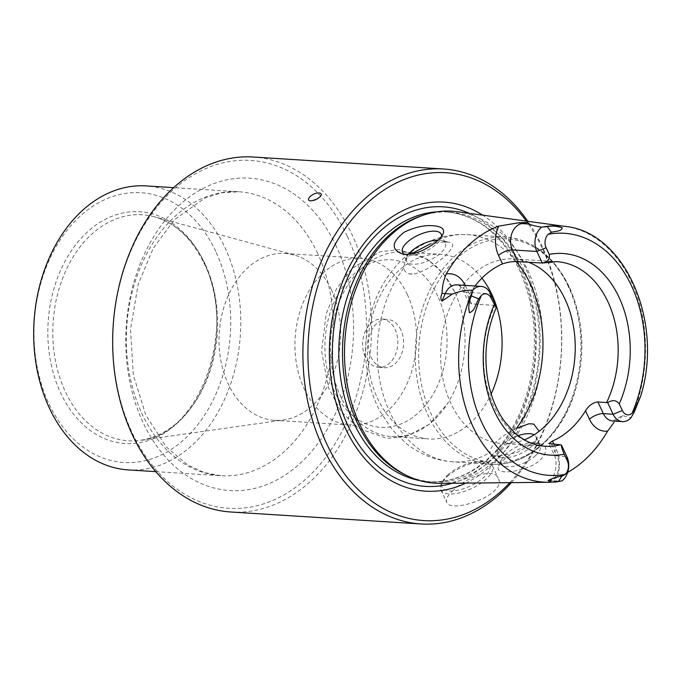<?xml version="1.0" encoding="UTF-8"?>
<svg xmlns="http://www.w3.org/2000/svg" width="681" height="681" viewBox="0 0 681 681"><rect width="100%" height="100%" fill="white"/><g stroke="black" fill="none" stroke-linecap="round" stroke-linejoin="round"><path stroke-width="0.51" stroke-dasharray="3.4 2.55" d="M516.283 261.572A113.821 82.699 93.6 0 0 467.277 234.639A113.821 82.699 93.6 0 0 430.12 244.011L443.757 241.951L448.634 242.257C463.242 242.794 434.418 269.14 413.801 274.111A28.457 11.764 154.9 0 1 408.923 273.805C405.978 272.809 404.259 270.91 403.773 268.101L404.752 261.47L410.005 254.881M481.944 278.137A92.48 67.189 93.6 0 0 440.59 254.345A92.48 67.189 93.6 0 0 367.723 342.424A92.48 67.189 93.6 0 0 428.97 438.939A92.48 67.189 93.6 0 0 491.146 393.941M516.479 428.366C501.744 435.108 488.805 446.898 490.133 452.465C490.065 454.048 491.384 455.104 494.091 455.632L498.969 455.938L516.836 452.593L532.397 443.867L537.667 437.04M365.305 356.853A24.184 17.57 -86.4 0 1 365.212 331.451A24.184 17.57 -86.4 0 1 381.743 319.066A24.184 17.57 -86.4 0 1 395.15 329.561A24.184 17.57 -86.4 0 1 395.244 354.963A24.184 17.57 -86.4 0 1 378.713 367.348A24.184 17.57 -86.4 0 1 365.305 356.853M400.922 329.927A24.184 17.57 93.6 0 0 387.515 319.432A24.184 17.57 93.6 0 0 370.983 331.809A24.184 17.57 93.6 0 0 371.077 357.219A24.184 17.57 93.6 0 0 384.476 367.706A24.184 17.57 93.6 0 0 401.015 355.329A24.184 17.57 93.6 0 0 400.922 329.927M496.023 305.352L495.096 305.394A92.48 67.189 93.6 0 0 545.064 446.242L502.118 443.535A92.48 67.189 93.6 0 0 524.361 439.849M475.04 286.011A92.48 67.189 93.6 0 0 469.413 294.166L468.247 301.657L471.678 303.922L495.096 305.394M567.656 472.401A129.645 94.199 -86.4 0 1 556.871 477.517L549.601 480.837L562.029 480.854M535.53 455.598A21.341 8.827 154.9 0 1 507.728 466.715A21.341 8.827 154.9 0 1 501.565 463.727A21.341 8.827 154.9 0 1 501.974 459.113A21.341 8.827 154.9 0 1 517.151 446.685A21.341 8.827 154.9 0 1 536.407 442.982A21.341 8.827 154.9 0 1 540.22 445.621A21.341 8.827 154.9 0 1 535.53 455.598M518.113 435.653A21.341 8.827 -25.1 0 0 497.368 454.772A21.341 8.827 -25.1 0 0 501.182 457.419A21.341 8.827 -25.1 0 0 531.333 446.642A21.341 8.827 -25.1 0 0 535.615 441.288A21.341 8.827 -25.1 0 0 536.024 436.666A21.341 8.827 -25.1 0 0 534.185 434.784M443.757 241.951A28.457 11.764 154.9 0 1 448.634 242.257L441.543 240.47A21.341 8.827 154.9 0 1 445.357 243.108A21.341 8.827 154.9 0 1 429.771 260.159A21.341 8.827 154.9 0 1 406.702 261.215A21.341 8.827 154.9 0 1 407.11 256.601A21.341 8.827 154.9 0 1 408.574 254.268M408.923 273.805L413.801 274.111M501.182 457.419L494.091 455.632A28.457 11.764 -25.1 0 0 498.969 455.938M404.54 254.251A21.341 8.827 -25.1 0 0 406.319 254.907A21.341 8.827 -25.1 0 0 425.574 251.204A21.341 8.827 -25.1 0 0 440.752 238.776A21.341 8.827 -25.1 0 0 441.458 236.596M438.258 240.087A21.341 8.827 154.9 0 1 441.543 240.47M622.528 415.546A16.931 12.301 -86.4 0 1 612.738 421.003L622.528 415.546L630.972 417.802M524.728 468.417C543.966 463.071 552.231 446.046 540.365 443.986C529.997 440.079 502.825 457.155 498.603 466.068C496.883 470.137 499.641 472.052 506.877 471.831C511.976 471.746 517.926 470.605 524.728 468.417M533.802 424.084A28.457 11.764 -25.1 0 0 528.924 423.778M528.771 262.304A92.48 67.189 93.6 0 0 513.738 258.95A92.48 67.189 93.6 0 0 440.871 347.021A92.48 67.189 93.6 0 0 502.118 443.535M454.755 292.132A92.48 67.189 93.6 0 0 454.431 291.442A92.48 67.189 93.6 0 0 403.51 252.013A92.48 67.189 93.6 0 0 330.643 340.083A92.48 67.189 93.6 0 0 391.898 436.598A92.48 67.189 93.6 0 0 447.349 403.867A92.48 67.189 93.6 0 0 454.755 292.132M230.927 512.001A177.843 129.211 93.6 0 0 352.52 420.969A177.843 129.211 93.6 0 0 351.813 234.179A177.843 129.211 93.6 0 0 253.264 157.022M511.38 482.659A177.843 129.211 93.6 0 0 542.05 246.156A177.843 129.211 93.6 0 0 527.835 221.299M453.469 490.124C447.817 495.283 445.553 499.318 446.659 502.229C450.354 514.223 507.89 494.653 498.177 478.105C494.27 467.175 466.545 477.1 453.469 490.124M509.865 482.667A174.285 126.632 93.6 0 0 542.297 248.31A174.285 126.632 93.6 0 0 526.328 221.095M465.719 483.11A144.823 105.223 93.6 0 0 524.123 264.935A144.823 105.223 93.6 0 0 482.582 215.128M404.974 474.674A135.187 98.226 93.6 0 0 432.401 481.952A135.187 98.226 93.6 0 0 524.838 412.746A135.187 98.226 93.6 0 0 524.293 270.757A135.187 98.226 93.6 0 0 449.383 212.097A135.187 98.226 93.6 0 0 421.258 215.886M457.47 211.706A136.285 99.026 -86.4 0 1 527.775 270.314A136.285 99.026 -86.4 0 1 529.665 410.294A136.285 99.026 -86.4 0 1 440.377 483.357M447.783 474.972A26.321 10.887 154.9 0 1 484.974 461.684A26.321 10.887 154.9 0 1 470.452 485.962A26.321 10.887 154.9 0 1 442.505 481.578A26.321 10.887 154.9 0 1 447.783 474.972M447.145 476.64A28.457 11.764 154.9 0 1 487.349 462.271A28.457 11.764 154.9 0 1 492.431 465.795A28.457 11.764 154.9 0 1 471.652 488.524A28.457 11.764 154.9 0 1 440.888 489.937A28.457 11.764 154.9 0 1 441.433 483.782A28.457 11.764 154.9 0 1 447.145 476.64M347.174 236.035A174.285 126.632 93.6 0 0 127.602 259.078A174.285 126.632 93.6 0 0 244.19 507.975A174.285 126.632 93.6 0 0 347.174 236.035M128.283 469.907A142.269 103.376 93.6 0 0 225.556 397.083A142.269 103.376 93.6 0 0 224.985 247.646A142.269 103.376 93.6 0 0 146.151 185.922M203.968 262.1A116.111 84.359 93.6 0 0 57.689 277.448A116.111 84.359 93.6 0 0 135.366 443.271A116.111 84.359 93.6 0 0 203.968 262.1M215.724 251.349A135.161 98.2 93.6 0 0 45.44 269.225A135.161 98.2 93.6 0 0 135.859 462.246A135.161 98.2 93.6 0 0 215.724 251.349M331.417 289.731A83.584 60.728 93.6 0 0 294.056 254.966A83.584 60.728 93.6 0 0 285.101 253.468A83.584 60.728 93.6 0 0 219.239 333.077A83.584 60.728 93.6 0 0 274.605 420.313A83.584 60.728 93.6 0 0 283.671 419.947A83.584 60.728 93.6 0 0 331.417 289.731M407.323 294.507A83.584 60.728 93.6 0 0 361.007 258.244A83.584 60.728 93.6 0 0 295.145 337.853A83.584 60.728 93.6 0 0 350.502 425.089A83.584 60.728 93.6 0 0 407.655 382.305A83.584 60.728 93.6 0 0 407.323 294.507M403.773 268.101A113.821 82.699 93.6 0 0 381.777 389.523A113.821 82.699 93.6 0 0 452.976 461.829A113.821 82.699 93.6 0 0 490.133 452.465M551.619 444.25L557.101 455.955L566.856 456.568M471.678 303.922L466.196 292.209L490.584 293.749M553.993 444.395L556.368 449.477A27.598 20.055 -86.4 0 1 556.871 477.517M469.413 294.166L465.463 285.731A27.598 20.055 93.6 0 0 465.302 285.399M556.368 449.477A10.675 4.409 -25.1 0 0 554.019 454.465A10.675 4.409 -25.1 0 0 557.101 455.955A16.931 12.301 -86.4 0 1 550.674 481.263M465.463 285.731A10.675 4.409 -25.1 0 0 463.114 290.719A10.675 4.409 -25.1 0 0 466.196 292.209A16.931 12.301 93.6 0 0 456.815 284.871C458.951 285.909 458.671 283.679 463.114 290.719L468.239 301.657M568.286 286.412A113.821 82.699 93.6 0 0 505.225 237.031A113.821 82.699 93.6 0 0 415.538 345.429A113.821 82.699 93.6 0 0 490.924 464.221A113.821 82.699 93.6 0 0 568.746 405.961A113.821 82.699 93.6 0 0 568.286 286.412M513.738 258.95L556.683 261.649A92.48 67.189 93.6 0 0 541.352 263.096M569.307 287.544A112.042 81.405 93.6 0 0 428.145 302.355A112.042 81.405 93.6 0 0 503.097 462.365A112.042 81.405 93.6 0 0 569.307 287.544M437.781 296.209A83.942 60.992 93.6 0 0 332.03 307.31A83.942 60.992 93.6 0 0 388.179 427.191A83.942 60.992 93.6 0 0 437.781 296.209M452.235 483.238A140.056 101.758 93.6 0 0 520.718 267.599A140.056 101.758 93.6 0 0 469.226 213.306M419.93 480.616A135.187 98.226 93.6 0 0 428.724 481.714A135.187 98.226 93.6 0 0 521.161 412.516A135.187 98.226 93.6 0 0 520.616 270.519A135.187 98.226 93.6 0 0 445.706 211.868A135.187 98.226 93.6 0 0 436.844 211.859M631.602 416.925A128.386 93.28 93.6 0 0 565.068 226.381M548.963 482.284A128.386 93.28 93.6 0 0 561.536 480.999M336.201 246.062A156.502 113.71 93.6 0 0 139.035 266.756A156.502 113.71 93.6 0 0 243.73 490.26A156.502 113.71 93.6 0 0 336.201 246.062M317.669 253.477A142.269 103.376 93.6 0 0 238.835 191.753A142.269 103.376 93.6 0 0 126.734 327.255A142.269 103.376 93.6 0 0 220.967 475.738A142.269 103.376 93.6 0 0 318.24 402.914A142.269 103.376 93.6 0 0 317.669 253.477M205.066 263.905A113.233 82.273 93.6 0 0 154.451 216.805A113.233 82.273 93.6 0 0 53.101 322.615A113.233 82.273 93.6 0 0 140.38 440.309A113.233 82.273 93.6 0 0 205.066 263.905M452.976 461.829C435.406 460.535 419.683 454.295 405.791 443.127L392.358 429.873L379.998 411.315C372.345 396.623 367.749 380.67 366.216 363.484C364.386 342.007 367.255 321.338 374.822 301.47C379.623 289.059 386.118 277.933 394.308 268.067C401.228 259.767 409.17 252.838 418.134 247.271C433.312 237.933 449.69 233.728 467.277 234.639L505.225 237.031C532.951 239.763 554.317 256.388 569.316 286.905C583.949 320.172 585.762 355.329 574.781 392.375C561.263 436.47 526.124 467.047 490.924 464.221L452.976 461.829M378.713 367.348L384.476 367.706M381.743 319.066L387.515 319.432M549.601 480.837C555.049 477.492 558.454 462.365 554.019 454.465L548.895 443.518M540.22 445.621L536.024 436.666M501.565 463.727L497.368 454.772M402.505 252.259L406.702 261.215M441.16 234.153L445.357 243.108M440.752 238.776L442.956 234.23M406.319 254.907L401.935 253.817M407.11 256.601L404.752 261.47M501.974 459.113L498.603 466.068M536.407 442.982L540.373 443.961M535.615 441.288L537.675 437.04M454.431 291.442L442.846 273.183L427.779 259.47L399.057 249.595L380.049 251.766L352.145 268.399L336.542 288.701L326.131 313.856L321.611 351.43L328.506 387.855L340.84 411.12L358.368 428.264L387.114 438.436L407.034 436.163L429.319 424.229L447.349 403.867M391.898 436.598L428.97 438.939M403.51 252.013L440.59 254.345M449.383 212.097L445.706 211.868C476.998 214.702 501.557 234.06 519.39 269.923C535.7 306.569 538.722 345.957 528.447 388.093C521.612 413.639 510.461 434.895 494.993 451.861C474.989 472.972 452.899 482.923 428.724 481.714L432.401 481.952M442.505 481.578L441.433 483.782M484.974 461.684L487.349 462.271M440.888 489.937L446.651 502.237M492.431 465.795L498.186 478.096M312.017 200.725L316.452 200.171L319.823 197.022M155.787 471.635L220.967 475.738L204.113 472.537L187.845 465.089L166.241 446.864L145.794 415.052L133.357 375.086L130.505 329.451L138.192 284.266L153.148 248.454L174.302 219.81L204.853 198.069L221.819 192.791L238.835 191.753L173.655 187.65M274.605 420.313L350.502 425.089M285.101 253.468L361.007 258.244M294.056 254.966L154.451 216.805C175.272 222.806 191.77 238.265 203.934 263.172C238.563 329.4 198.52 436.478 140.38 440.309L283.671 419.947"/><path stroke-width="1.02" d="M411.026 253.979L430.12 244.011M491.146 393.941A92.48 67.189 93.6 0 0 491.827 294.464A92.48 67.189 93.6 0 0 481.944 278.137M567.656 472.401A129.645 94.199 -86.4 0 0 607.648 431.082A27.598 20.055 -86.4 0 1 589.457 419.215L585.507 410.779A92.48 67.189 -86.4 0 1 552.419 441.041L548.903 443.518L561.425 444.974L566.856 456.568A16.931 12.301 -86.4 0 1 562.029 480.854L558.377 481.561C553.679 482.514 550.239 482.182 548.077 480.548C552.836 478.028 557.416 476.615 561.834 476.291L565.281 474.334A9.815 7.133 -86.4 0 0 567.35 460.892L566.856 456.568M496.236 307.676L491.078 298.065A9.815 7.133 -86.4 0 0 481.433 295.333L478.709 298.831C475.968 303.36 474.887 311.038 469.43 312.69C468.196 307.02 468.86 301.436 471.422 295.937L472.725 290.217A16.931 12.301 -86.4 0 1 481.203 286.403A16.931 12.301 -86.4 0 1 490.584 293.749L496.023 305.352L496.236 307.676C486.472 330.498 483.646 354.537 487.749 379.777C490.771 396.487 496.585 410.677 505.191 422.339L515.006 433.082C524.319 441.177 534.347 445.561 545.064 446.242A92.48 67.189 93.6 0 0 560.395 444.804M585.507 410.779C588.954 405.425 593.074 402.48 597.875 401.943L607.682 402.667L613.113 414.269A16.931 12.301 93.6 0 0 622.494 421.616A16.931 12.301 93.6 0 0 630.972 417.802L634.215 412.201L640.83 395.729L634.556 409.783L632.028 413.299A121.278 88.121 93.6 0 0 631.551 285.892A121.278 88.121 93.6 0 0 548.171 234.298A9.815 7.133 93.6 0 0 546.111 247.739L549.244 254.422C550.163 259.103 547.847 261.981 542.28 263.045L517.935 261.623C512.767 261.351 507.626 262.117 502.501 263.913A92.48 67.189 93.6 0 0 475.04 286.011M527.962 222.5L521.816 223.589A10.675 7.219 80 0 1 519.152 222.721L527.962 222.5L528.89 224.032C531.555 225.181 535.819 226.22 541.676 227.165A16.931 12.301 93.6 0 0 536.841 251.451L542.28 263.045L556.683 261.649A92.48 67.189 93.6 0 1 607.929 301.777A92.48 67.189 93.6 0 1 606.652 402.497M519.152 222.721L498.603 226.126A130.709 94.974 93.6 0 0 446.191 274.051C443.552 280.24 442.199 286.607 442.122 293.162C440.547 296.763 440.513 299.41 442.012 301.104L452.261 294.107C459.249 291.298 466.076 290.004 472.725 290.217M607.682 402.667C612.33 399.645 616.186 400.053 619.25 403.884L622.383 410.566A9.815 7.133 93.6 0 0 632.028 413.299M561.425 444.974C561.238 446.378 562.165 449.451 564.217 454.21L567.35 460.892M534.185 434.784A21.341 8.827 -25.1 0 0 518.113 435.653M539.088 431.328L533.802 424.084L528.924 423.778L516.479 428.366A113.821 82.699 93.6 0 0 530.346 284.02A113.821 82.699 93.6 0 0 516.283 261.572M441.458 236.596A21.341 8.827 -25.1 0 0 441.16 234.153A21.341 8.827 -25.1 0 0 434.997 231.165A21.341 8.827 -25.1 0 0 407.204 242.291A21.341 8.827 -25.1 0 0 402.505 252.259A21.341 8.827 -25.1 0 0 404.54 254.251M408.574 254.268A21.341 8.827 154.9 0 1 411.392 251.246A21.341 8.827 154.9 0 1 438.258 240.087M607.648 431.082L614.083 422.365M424.05 249.672C415.529 253.766 408.157 255.145 401.935 253.809C390.877 249.263 391.677 242.027 404.335 232.11C415.87 226.645 426.374 224.628 435.84 226.049C442.514 227.02 444.88 229.744 442.948 234.23C439.994 239.508 433.695 244.658 424.05 249.672M548.171 234.298L551.431 232.332C555.006 231.08 561.808 231.549 562.183 227.863C556.735 226.041 551.763 225.615 547.26 226.586L541.676 227.165M542.655 227.045A128.386 93.28 93.6 0 1 565.068 226.381C625.277 232.281 663.72 321.968 640.821 395.738L634.556 409.783L634.215 412.201M524.361 439.849A92.48 67.189 93.6 0 0 564.983 299.07A92.48 67.189 93.6 0 0 528.771 262.304M527.835 221.299A177.843 129.211 93.6 0 0 443.51 168.999L253.264 157.022A177.843 129.211 93.6 0 0 113.14 326.395A177.843 129.211 93.6 0 0 230.927 512.001L421.164 523.978A177.843 129.211 93.6 0 0 511.38 482.659M443.51 168.999A177.843 129.211 93.6 0 0 303.377 338.372A177.843 129.211 93.6 0 0 421.164 523.978M316.929 199.048L312.017 200.725C303.403 201.899 312.238 192.17 319.168 193.012C321.824 193.353 322.045 194.689 319.823 197.013L316.929 199.048M526.328 221.095A174.285 126.632 93.6 0 0 351.055 220.618A174.285 126.632 93.6 0 0 335.912 461.173A174.285 126.632 93.6 0 0 509.865 482.667M482.582 215.128A144.823 105.223 93.6 0 0 329.766 340.032A144.823 105.223 93.6 0 0 465.719 483.11M423.905 214.992L421.258 215.886A135.187 98.226 93.6 0 0 342.858 340.858A135.187 98.226 93.6 0 0 404.974 474.674L407.485 475.883A136.285 99.026 -86.4 0 1 359.619 424.093A136.285 99.026 -86.4 0 1 423.905 214.992A136.285 99.026 -86.4 0 1 457.47 211.706L565.068 226.381M472.588 291.119A128.386 93.28 93.6 0 0 472.895 426.451A128.386 93.28 93.6 0 0 548.963 482.284L440.377 483.357A136.285 99.026 -86.4 0 1 407.485 475.883M173.655 187.65L146.151 185.922A142.269 103.376 93.6 0 0 34.05 321.423A142.269 103.376 93.6 0 0 128.283 469.907L155.787 471.635M589.457 419.215A10.675 4.409 154.9 0 1 603.357 413.656L597.875 401.943M622.494 421.616L612.738 421.003A16.931 12.301 -86.4 0 1 603.357 413.656L613.113 414.269L622.383 410.566M552.419 441.041L553.993 444.395M528.89 224.032L521.816 223.589A16.931 12.301 93.6 0 0 512.452 249.91L517.935 261.623M498.603 226.126A27.598 20.055 93.6 0 0 498.552 255.469A10.675 4.409 -25.1 0 1 512.452 249.91L536.841 251.451L546.111 247.739M465.302 285.399A27.598 20.055 93.6 0 0 446.191 274.051M498.552 255.469L502.501 263.913M491.078 298.065L490.584 293.749M481.433 295.333A121.278 88.121 93.6 0 0 481.91 422.739A121.278 88.121 93.6 0 0 565.281 474.334M494.21 304.748A101.018 73.395 93.6 0 0 494.415 411.307A101.018 73.395 93.6 0 0 564.217 454.21M481.203 286.403L456.815 284.871A16.931 12.301 93.6 0 0 445.187 293.664L452.261 294.107M619.25 403.884A101.018 73.395 93.6 0 0 619.046 297.325A101.018 73.395 93.6 0 0 549.244 254.422M442.122 293.162A10.675 3.218 -156.9 0 0 445.187 293.664L442.012 301.104M551.431 232.332L547.26 226.586M478.709 298.831L471.422 295.937M561.834 476.291L558.377 481.561M469.226 213.306A140.056 101.758 93.6 0 0 332.762 340.219A140.056 101.758 93.6 0 0 452.235 483.238M436.844 211.859A135.187 98.226 93.6 0 0 339.181 340.628A135.187 98.226 93.6 0 0 419.93 480.616M548.963 482.284L560.037 481.314"/></g></svg>
